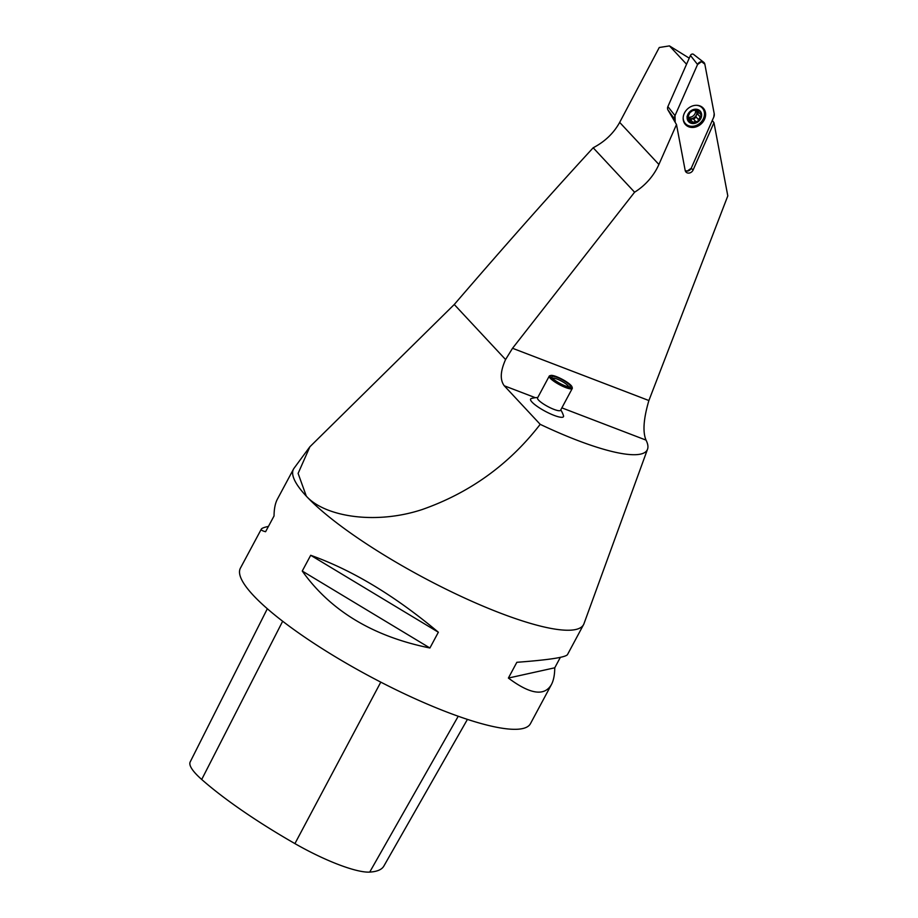 <?xml version="1.0" encoding="UTF-8"?>
<svg xmlns="http://www.w3.org/2000/svg" width="918" height="918" viewBox="0 0 918 918"><rect width="100%" height="100%" fill="white"/><g stroke="black" fill="none" stroke-linecap="round" stroke-linejoin="round"><path stroke-width="1.38" d="M568.621 386.845A9.146 1.905 28.2 0 0 561.414 381.062A9.146 1.905 28.2 0 0 552.602 378.25M552.728 378.388A10.454 2.169 -151.8 0 1 551.902 377.183A10.454 2.169 -151.8 0 1 562.149 379.696A10.454 2.169 -151.8 0 1 569.894 386.834A10.454 2.169 -151.8 0 1 561.632 384.309A10.454 2.169 -151.8 0 1 552.728 378.388M551.259 377.826A12.278 2.547 28.2 0 0 564.019 385.847A12.278 2.547 28.2 0 0 571.948 386.799A12.278 2.547 28.2 0 0 562.321 379.352A12.278 2.547 28.2 0 0 550.8 375.462A12.278 2.547 28.2 0 0 551.259 377.826M571.948 386.799L572.27 387.809A13.059 2.72 -151.8 0 1 572.27 388.452A13.059 2.72 -151.8 0 1 562.631 386.26A13.059 2.72 -151.8 0 1 550.261 378.262A13.059 2.72 -151.8 0 1 549.251 376.105A13.059 2.72 -151.8 0 1 549.779 375.737L550.8 375.462M549.251 376.105L537.535 397.953A13.059 2.72 28.2 0 0 538.556 400.099A13.059 2.72 28.2 0 0 550.926 408.097A13.059 2.72 28.2 0 0 560.554 410.3L572.27 388.452M689.234 58.167L669.463 45.9L659.262 47.506L619.673 122.392L658.894 164.471L676.497 124.55L685.172 170.415A4.51 3.764 137 0 0 685.689 171.666A4.51 3.764 137 0 0 689.487 173.009A4.51 3.764 137 0 0 693.09 170.025L691.22 168.258L713.756 117.114A6.219 5.198 137 0 0 714.204 113.694L704.829 64.134A4.142 3.465 137 0 0 703.739 62.321A4.142 3.465 137 0 0 697.565 64.501L675.017 115.634A6.219 5.198 137 0 0 674.569 119.053L675.178 122.301L675.017 115.634L697.565 64.501L701.547 61.667L704.829 64.134L714.204 113.694L713.756 117.114L691.22 168.258L687.226 171.092L685.207 170.564A4.142 3.465 137 0 0 691.22 168.258M712.288 120.465L713.963 122.691L693.09 170.025M676.497 124.55L667.719 109.586L674.569 119.053M537.764 397.517A26.117 26.117 0 0 0 531.338 398.527A18.658 3.879 28.2 0 0 532.05 402.118A18.658 3.879 28.2 0 0 551.42 414.293A18.658 3.879 28.2 0 0 563.503 415.774A26.117 26.117 0 0 0 560.783 409.864M658.894 164.471A53.29 44.489 -43 0 1 634.59 192.206L512.531 348.278L505.577 359.546C500.321 371.216 499.885 379.96 504.269 385.789L535.355 397.701M713.963 122.691L727.802 195.89L648.888 400.535C643.529 418.78 642.577 431.976 646.031 440.112A138.102 28.71 -151.8 0 1 647.534 449.2A138.102 28.71 -151.8 0 1 540.197 424.334L504.269 385.789M634.59 192.206L593.177 147.775C550.697 193.985 504.384 246.231 454.261 304.501L505.577 359.546M619.673 122.392C613.717 133.19 604.882 141.647 593.177 147.775M540.197 424.334C509.272 464.37 469.924 492.782 422.142 509.547C375.657 524.912 324.857 516.8 306.337 496.179L298.109 473.413L309.905 446.756L454.261 304.501M647.534 449.2L583.986 623.666A164.552 34.218 -151.8 0 1 583.573 624.607A164.552 34.218 -151.8 0 1 462.224 596.918A164.552 34.218 -151.8 0 1 306.337 496.179A164.552 34.218 -151.8 0 1 293.519 469.087A164.552 34.218 -151.8 0 1 294.07 468.214L309.894 446.745M293.519 469.087L277.408 499.128C275.228 503.225 274.103 508.836 274.046 515.95L265.589 531.717C262.284 530.879 260.873 530.007 261.332 529.112L240.401 568.162A164.552 34.218 28.2 0 0 253.219 595.254A164.552 34.218 28.2 0 0 409.107 695.993A164.552 34.218 28.2 0 0 530.443 723.682L551.385 684.633C544.42 696.487 530.088 694.295 508.388 678.058L516.845 662.303C548.516 659.927 565.396 657.38 567.462 654.649L583.573 624.607M560.359 657.368L554.759 667.799C554.69 674.925 553.565 680.536 551.385 684.633M261.332 529.112C261.837 528.217 264.2 527.311 268.446 526.393M438.356 632.227L429.911 647.993C373.098 636.472 330.549 610.826 302.251 571.042L310.697 555.287C352.363 570.147 394.912 595.805 438.356 632.227L310.697 555.287M267.333 608.749L190.198 761.917A73.371 15.25 28.2 0 0 201.708 779.474A183.072 38.063 28.2 0 0 294.919 843.608A73.371 15.25 28.2 0 0 369.713 872.1A183.072 38.063 28.2 0 0 383.839 866.099L467.423 719.391M302.251 571.042L429.911 647.993M508.388 678.058L554.759 667.799M688.087 113.97A7.837 6.541 -43 0 1 700.675 111.732A7.837 6.541 -43 0 1 694.398 123.437A7.837 6.541 -43 0 1 688.087 113.97M700.79 113.878L698.506 112.639L697.795 110.034A7.367 6.151 -43 0 1 701.214 115.163A7.367 6.151 -43 0 1 697.806 121.52A7.367 6.151 -43 0 1 690.979 122.725A7.367 6.151 -43 0 1 687.559 117.584A7.367 6.151 -43 0 1 690.967 111.239A7.367 6.151 -43 0 1 697.795 110.034L692.436 110.596M696.349 105.283A11.498 9.593 -43 0 1 702.247 107.957A11.498 9.593 -43 0 1 700.388 122.805A11.498 9.593 -43 0 1 685.436 123.62L684.025 122.105A11.498 9.593 -43 0 1 683.795 121.853M700.595 106.19A11.498 9.593 -43 0 1 700.836 106.442L702.247 107.957M685.436 123.62A11.498 9.593 -43 0 1 683.187 117.561M700.044 113.625L701.214 115.163L698.598 119.673M698.426 119.489L695.982 116.861L698.483 119.581L697.806 121.52L695.787 121.578L693.239 118.824L695.615 121.383M697.175 109.862L698.472 111.262L697.795 110.034M695.706 121.486L690.979 122.725L687.88 118.766M690.979 122.725L689.934 121.096M687.582 117.894L688.362 118.732L687.559 117.584L689.866 112.742M687.008 116.563L689.28 119.007L687.571 117.768M689.843 112.684L692.597 110.653M698.759 112.948L696.246 110.206A5.611 4.682 137 0 0 696.062 109.965M695.982 116.861L696.246 115.266A5.611 4.682 -43 0 0 696.246 110.206L696.096 109.953M692.642 122.14L690.175 119.489L693.239 118.824M688.248 117.894A5.611 4.682 137 0 0 691.747 118.594A5.611 4.682 137 0 0 696.246 115.266L698.541 112.719M693.618 119.237L696.165 117.091M700.055 116.666L697.588 114.016M687.628 116.873A5.611 4.682 137 0 0 694.926 113.843A5.611 4.682 137 0 0 695.557 110.401M667.581 108.886A4.154 3.465 137 0 1 667.879 106.603L690.428 55.459A2.077 1.733 -43 0 1 693.526 54.369L703.739 62.321M705.449 112.524A12.118 10.121 -43 0 1 698.954 125.548A12.118 10.121 -43 0 1 685.528 124.641A12.118 10.121 -43 0 1 687.49 108.978A12.118 10.121 -43 0 1 703.245 108.117A12.118 10.121 -43 0 1 705.449 112.524M669.463 45.9L686.561 64.237M512.531 348.278L648.888 400.535M561.862 407.867L646.031 440.112M201.708 779.474L282.664 621.245M294.919 843.608L380.786 682.131M369.713 872.1L458.231 716.247M698.414 111.33L697.026 109.85M692.677 122.025L690.233 119.409M699.941 116.666L697.496 114.039M690.428 55.459L697.565 64.501M667.879 106.603L675.017 115.634"/></g></svg>
